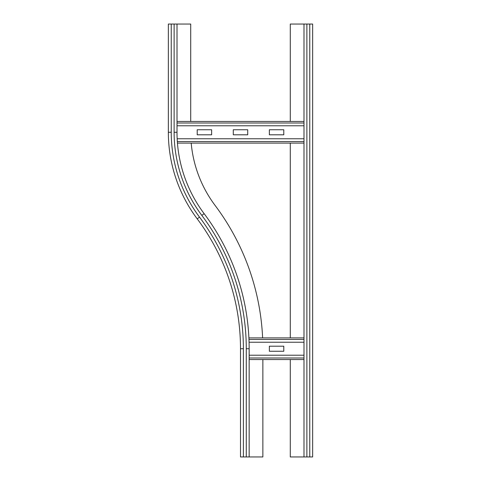 <?xml version="1.0" encoding="UTF-8"?>
<svg xmlns="http://www.w3.org/2000/svg" width="481" height="481" viewBox="0 0 481 481"><rect width="100%" height="100%" fill="white"/><g stroke="black" fill="none" stroke-linecap="round" stroke-linejoin="round"><path stroke-width="0.72" d="M249.158 348.725A225.108 225.108 0 0 0 204.136 213.66L201.828 215.392A222.222 222.222 0 0 1 246.272 348.725L249.158 348.725L249.158 456.95L240.5 456.95L240.5 348.725A216.45 216.45 0 0 0 197.21 218.855A144.3 144.3 0 0 1 168.35 132.275L168.35 24.05L190.716 24.05L190.716 121.452M204.136 213.66A135.642 135.642 0 0 1 177.008 132.275L177.008 24.05M262.62 337.902A238.816 238.816 0 0 0 215.103 205.435A121.933 121.933 0 0 1 191.197 143.097M262.866 359.547L262.866 456.95L249.158 456.95M303.992 456.95L303.992 24.05L312.65 24.05L312.65 456.95L290.284 456.95L290.284 359.547M290.284 121.452L290.284 24.05L303.992 24.05M290.284 337.902L290.284 143.097M283.79 351.25L269.36 351.25L269.36 346.2L283.79 346.2L283.79 351.25M303.992 337.902L248.899 337.902L303.992 337.902M249.062 342.231L303.992 342.231M303.992 359.547L249.158 359.547M249.158 355.218L303.992 355.218M247.715 134.8L233.285 134.8L233.285 129.75L247.715 129.75L247.715 134.8M211.64 134.8L197.21 134.8L197.21 129.75L211.64 129.75L211.64 134.8M283.79 134.8L269.36 134.8L269.36 129.75L283.79 129.75L283.79 134.8M303.992 121.452L177.008 121.452M177.008 125.781L303.992 125.781M303.992 143.097L177.441 143.097M177.164 138.768L303.992 138.768M168.35 132.275L171.236 132.275L171.236 24.05M201.828 215.392A138.528 138.528 0 0 1 174.122 132.275L177.008 132.275M174.122 132.275L174.122 24.05M197.21 218.855L199.519 217.123A141.414 141.414 0 0 1 171.236 132.275M240.5 348.725L243.386 348.725A219.336 219.336 0 0 0 199.519 217.123M246.272 348.725L246.272 456.95M243.386 348.725L243.386 456.95M306.878 456.95L306.878 24.05M309.764 456.95L309.764 24.05M303.992 339.46L248.966 339.46M303.992 357.99L249.158 357.99M303.992 123.01L177.008 123.01M303.992 141.54L177.327 141.54"/></g></svg>
